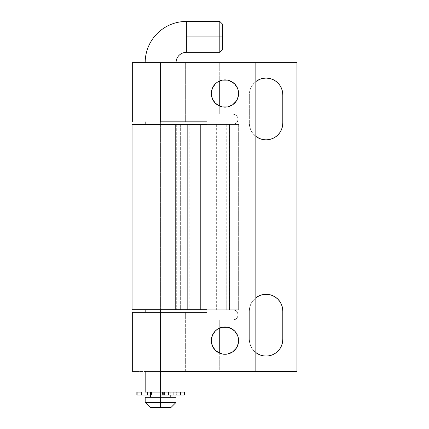 <?xml version="1.0" encoding="UTF-8"?>
<svg xmlns="http://www.w3.org/2000/svg" width="429" height="429" viewBox="0 0 429 429"><rect width="100%" height="100%" fill="white"/><g stroke="black" fill="none" stroke-linecap="round" stroke-linejoin="round"><path stroke-width="0.32" stroke-dasharray="2.15 1.61" d="M189.151 124.41L189.151 309.738L132.046 309.738L189.151 309.738L144.916 309.738L168.94 309.738L168.94 124.41L144.916 124.41L144.916 309.738L144.916 124.41L176.298 124.41L176.298 309.738L176.298 124.41L189.151 124.41L189.151 309.738L144.916 309.738L168.94 309.738L168.94 124.41L180.336 124.41L180.336 309.738L168.94 309.738L180.336 309.738L180.336 124.41L200.793 124.41L200.793 309.738L180.336 309.738L200.793 309.738L200.793 124.41L221.091 124.41L221.091 309.738L200.793 309.738L226.239 309.738L226.104 124.41L221.091 124.41L221.091 309.738L239.109 309.738L229.579 309.738L229.579 124.41L238.647 124.41L238.647 309.738L238.647 124.41L239.109 124.41L221.091 124.41L221.091 309.738L206.95 309.738L226.11 309.738L217.042 309.738L217.042 124.41L226.104 124.41L226.239 309.738L216.645 309.738L232.089 309.738L229.515 309.738L229.579 124.41L232.089 124.41L232.089 309.738L232.861 309.738L229.515 309.738L239.109 309.738L221.091 309.738L221.091 124.41L226.239 124.41L216.645 124.41L239.109 124.41L132.046 124.41L189.151 124.41M232.861 114.114L219.734 114.114L219.734 106.119L219.734 114.114L232.861 114.114A5.148 5.148 0 0 1 238.009 119.262A5.148 5.148 0 0 1 232.861 124.41L235.719 123.541L237.618 121.23L238.009 119.262L237.618 117.294L235.719 114.983L232.861 114.114L219.734 114.114L219.734 62.634L255.856 62.634L219.734 62.634L219.734 80.925L219.734 62.634L296.954 62.634L296.954 371.514L219.734 371.514L219.734 353.223L219.734 371.514L255.856 371.514L219.734 371.514L219.734 320.034L233.864 319.937L236.502 318.527L237.618 316.854L238.009 314.886L237.618 312.918L236.502 311.245L234.829 310.129L232.089 309.738L232.089 124.41L232.861 124.41A5.148 5.148 0 0 0 238.009 119.262A5.148 5.148 0 0 0 232.861 114.114L219.734 114.114L219.734 62.634L296.954 62.634L296.954 371.514L219.734 371.514L219.734 320.034L219.734 328.029L219.734 320.034L232.861 320.034A5.148 5.148 0 0 0 238.009 314.886A5.148 5.148 0 0 0 232.861 309.738A5.148 5.148 0 0 1 238.009 314.886A5.148 5.148 0 0 1 232.861 320.034L235.719 319.165L237.618 316.854L238.009 314.886L237.618 312.918L235.719 310.607L232.861 309.738L216.645 309.738L217.042 309.738L217.042 124.41L232.089 124.41L232.089 309.738L232.089 124.41L234.829 124.019L236.502 122.903L237.618 121.23L238.009 119.262L237.618 117.294L236.502 115.621L234.829 114.505L232.861 114.114M259.663 295.565L256.767 297.115L254.236 299.195L252.155 301.732L250.606 304.622L249.657 307.759L249.335 311.025L249.335 339.339L249.657 342.605L250.606 345.742L252.155 348.632L255.856 352.595A16.731 16.731 0 0 1 249.335 339.339L249.335 311.025L249.335 339.339A16.731 16.731 0 0 0 266.066 356.07A16.731 16.731 0 0 0 282.797 339.339L282.797 311.025A16.731 16.731 0 0 0 266.066 294.294A16.731 16.731 0 0 0 249.335 311.025A16.731 16.731 0 0 1 255.856 297.769L252.155 301.732L250.606 304.622L249.657 307.759L249.335 311.025L249.335 339.339L249.657 342.605L250.606 345.742L252.155 348.632L254.236 351.169L256.767 353.249L259.663 354.799M255.856 81.553L252.155 85.516L250.606 88.406L249.657 91.543L249.335 94.809L249.335 123.123L249.657 126.389L250.606 129.526L252.155 132.416L255.856 136.379A16.731 16.731 0 0 1 249.335 123.123A16.731 16.731 0 0 0 266.066 139.854A16.731 16.731 0 0 0 282.797 123.123L282.797 94.809A16.731 16.731 0 0 0 266.066 78.078A16.731 16.731 0 0 0 249.335 94.809A16.731 16.731 0 0 1 255.856 81.553M259.663 79.349L256.767 80.899L254.236 82.979L252.155 85.516L250.606 88.406L249.657 91.543L249.335 94.809L249.335 123.123L249.335 94.809L249.335 123.123L249.657 126.389L250.606 129.526L252.155 132.416L254.236 134.953L256.767 137.033L259.663 138.583M272.469 354.799L275.359 353.249L277.895 351.169M281.521 345.747L282.475 342.605M282.797 339.339L282.797 311.025M281.526 304.628L279.976 301.732M277.895 299.195L275.359 297.115L272.469 295.565M281.526 88.412L279.976 85.516M277.895 82.979L275.359 80.899L272.469 79.349M272.469 138.583L275.359 137.033L277.895 134.953M281.521 129.531L282.475 126.389M282.797 123.123L282.797 94.809M145.174 62.634L176.062 62.634L160.618 62.634L160.618 121.836L160.618 62.634L176.062 62.634L145.174 62.634L160.618 62.634L160.618 392.106L160.618 62.634L145.174 62.634L160.618 62.634L160.618 121.836L132.304 121.836L160.618 121.836L160.618 62.634L176.062 62.634L173.997 62.634L173.997 121.836L176.062 121.836L160.618 121.836L160.618 62.634L160.618 121.836L145.174 121.836L206.95 121.836L206.95 312.312L160.618 312.312L160.618 371.514L160.618 312.312L160.618 371.514L132.304 371.514L160.618 371.514L160.618 312.312L176.062 312.312L173.997 312.312L173.997 371.514L176.062 371.514L160.618 371.514L160.618 312.312L160.618 371.514L145.174 371.514L255.856 371.514L255.856 62.634L145.174 62.634L145.474 62.634L145.174 62.634L145.174 121.836L145.474 121.836L145.174 121.836L145.174 62.634M145.474 392.106L176.062 392.106L160.618 392.106L160.618 395.061L160.618 392.106L170.785 392.106L150.45 392.106L160.618 392.106L160.618 397.254L160.585 392.106L176.062 392.106L145.174 392.106M160.618 124.41L160.618 309.738L160.618 124.41M186.358 36.894L186.358 21.45L186.358 36.894L219.82 36.894L186.358 36.894L186.358 52.338L186.358 36.894M219.82 21.45L219.82 36.894L219.82 21.45M160.618 397.254L176.062 397.254L160.618 397.254L160.618 402.402L160.618 397.254L145.174 397.254L160.618 397.254M222.394 36.894L219.82 36.894L222.394 36.894L222.394 24.024L222.394 36.894M176.062 402.402L160.618 402.402L176.062 402.402M160.618 407.55L160.618 402.402L160.618 407.55L150.322 407.55L170.914 407.55L160.618 407.55M145.174 402.402L160.618 402.402L145.174 402.402M219.82 52.338L219.82 36.894L219.82 52.338M211.325 340.626A13.642 13.642 0 0 0 224.968 354.268A13.642 13.642 0 0 0 238.61 340.626A13.642 13.642 0 0 0 224.968 326.984A13.642 13.642 0 0 0 211.325 340.626M211.325 93.522A13.642 13.642 0 0 0 224.968 107.164A13.642 13.642 0 0 0 238.61 93.522A13.642 13.642 0 0 0 224.968 79.88A13.642 13.642 0 0 0 211.325 93.522M132.304 312.312L160.618 312.312L145.174 312.312L160.618 312.312L160.618 371.514L173.992 371.514L173.997 312.312L185.349 312.312L185.349 371.514L173.997 371.514L188.932 371.514L145.174 371.514L160.618 371.514L160.618 312.312L188.932 312.312L185.349 312.312L185.349 371.514L188.932 371.514L160.618 371.514L255.856 371.514L255.856 62.634L160.618 62.634L160.618 121.836L173.992 121.836L173.997 62.634L185.349 62.634L185.349 121.836L173.997 121.836L188.932 121.836L145.474 121.836L160.618 121.836L160.618 62.634L188.932 62.634L185.349 62.634L185.349 121.836L188.932 121.836L160.618 121.836L206.95 121.836L206.95 312.312L132.304 312.312M132.304 62.634L188.932 62.634L132.304 62.634M212.366 335.403L215.32 330.979L217.39 329.284M227.633 327.247L230.191 328.024M234.615 330.979L237.575 335.403L238.347 337.966M237.575 345.849L234.615 350.273L232.539 351.973M222.308 354.005L219.75 353.228M215.32 350.273L212.366 345.849L211.588 343.286M212.366 88.299L215.32 83.875L217.39 82.18M227.633 80.143L230.191 80.92M234.615 83.875L237.575 88.299L238.347 90.862M237.575 98.745L234.615 103.169L232.539 104.869M222.308 106.901L219.75 106.124M215.32 103.169L212.366 98.745L211.588 96.182M150.107 392.106L150.107 395.061L151.389 395.061L151.389 392.106L151.517 395.061L151.051 395.061L151.051 392.106L151.517 392.106L141.291 392.106L151.507 392.106L147.404 392.106L147.581 395.061L147.404 392.106L147.093 392.106L178.062 392.106L160.698 392.106L160.698 395.061L168.79 395.061L168.79 392.106L170.19 392.106L170.19 395.061L178.067 395.061L169.911 395.061L169.911 392.106L168.5 392.106L168.5 395.061L164.039 395.061L164.039 392.106L163.331 392.106L163.363 395.061L164.302 395.061L162.414 395.061L162.414 392.106L164.302 392.106L164.243 395.061L164.243 392.106L163.363 392.106L163.363 395.061L164.039 395.061L164.039 392.106L168.5 392.106L168.5 395.061L169.911 395.061L169.911 392.106L172.882 392.106L172.882 395.061L172.882 392.106L175.976 392.106L175.976 395.061L175.976 392.106L178.067 392.106L176.314 392.106L176.314 395.061L176.314 392.106L173.252 392.106L173.252 395.061L173.252 392.106L170.19 392.106L170.19 395.061L168.79 395.061L168.79 392.106L164.473 392.106L164.473 395.061L164.473 392.106L160.698 392.106L160.585 395.061M136.931 395.061L184.373 395.061L140.873 395.061L140.873 392.106L184.373 392.106L140.873 392.106L140.873 395.061L136.862 395.061M151.517 392.106L151.517 395.061L150.45 395.061M147.984 392.106L147.984 395.061L151.051 395.061L151.051 392.106L147.05 392.106L147.404 392.106L147.404 395.061L147.05 395.061L147.984 395.061L147.984 392.106M147.581 392.106L162.414 392.106L162.414 395.061L147.581 395.061L147.581 392.106M151.507 395.061L160.698 395.061M147.404 395.061L147.093 395.061L147.404 395.061M226.239 124.41L226.239 309.738M239.109 309.738L239.109 124.41M229.515 309.738L229.515 124.41M216.645 124.41L216.645 309.738M176.062 371.514L176.062 312.312L176.062 371.514M176.062 309.738L176.062 124.41M176.062 121.836L176.062 62.634L176.062 121.836M170.785 392.106L170.785 395.061M145.174 371.514L145.174 312.312L145.174 371.514M145.174 309.738L145.174 124.41M188.932 121.836L188.932 62.634M188.932 371.514L188.932 312.312M164.302 392.106L164.302 395.061M163.331 392.106L163.331 395.061M178.067 392.106L178.067 395.061M147.05 392.106L147.05 395.061"/><path stroke-width="0.64" d="M132.046 309.738L132.046 124.41L132.046 309.738L175.761 309.738L175.761 124.41L206.95 124.41L200.793 124.41L200.793 309.738L200.793 124.41L187.157 124.41L187.157 309.738L187.157 124.41L132.046 124.41L175.761 124.41L175.761 309.738L132.046 309.738M206.95 309.738L175.761 309.738L206.95 309.738M219.734 106.119L219.734 80.925L219.734 106.119M255.856 62.634L296.954 62.634L296.954 371.514L255.856 371.514L296.954 371.514L296.954 62.634L255.856 62.634L255.856 371.514L255.856 62.634L132.304 62.634L255.856 62.634M219.734 353.223L219.734 328.029L219.734 353.223M255.856 352.595L259.663 354.799L262.8 355.748L266.066 356.07L269.326 355.748L272.469 354.799L275.359 353.249L277.895 351.169L279.976 348.632L281.521 345.742L282.475 342.605L282.797 339.339L282.797 311.025L282.475 307.759L281.521 304.622L279.976 301.732L277.895 299.195L275.359 297.115L272.469 295.565L269.326 294.616L266.066 294.294L262.8 294.616L259.663 295.565L255.856 297.769A16.731 16.731 0 0 1 282.797 311.025L282.797 339.339A16.731 16.731 0 0 1 255.856 352.595M282.797 94.809L282.475 91.543L281.521 88.406L279.976 85.516L277.895 82.979L275.359 80.899L272.469 79.349L269.326 78.4L266.066 78.078L262.8 78.4L259.663 79.349L255.856 81.553A16.731 16.731 0 0 1 282.797 94.809L282.797 123.123L282.797 94.809L282.475 91.543L281.521 88.406M255.856 136.379L259.663 138.583L262.8 139.532L266.066 139.854L269.326 139.532L272.469 138.583L275.359 137.033L277.895 134.953L279.976 132.416L281.521 129.526L282.475 126.389L282.797 123.123A16.731 16.731 0 0 1 255.856 136.379M259.663 354.799L262.8 355.748L266.066 356.07L269.326 355.748L272.469 354.799M277.895 351.169L279.976 348.632L281.521 345.742M282.475 342.605L282.797 339.339M282.797 311.025L282.475 307.759L281.521 304.622M279.976 301.732L277.895 299.195M272.469 295.565L269.326 294.616L266.066 294.294L262.8 294.616L259.663 295.565M279.976 85.516L277.895 82.979M272.469 79.349L269.326 78.4L266.066 78.078L262.8 78.4L259.663 79.349M259.663 138.583L262.8 139.532L266.066 139.854L269.326 139.532L272.469 138.583M277.895 134.953L279.976 132.416L281.521 129.526M282.475 126.389L282.797 123.123M186.358 36.894L186.358 21.45A41.184 41.184 0 0 0 145.174 62.634A41.184 41.184 0 0 1 186.358 21.45L186.358 36.894L219.82 36.894L219.82 21.45L219.82 36.894L222.394 36.894L222.394 24.024L222.394 49.764L222.394 36.894L219.82 36.894L219.82 52.338L219.82 36.894L186.358 36.894L186.358 52.338L186.358 36.894M176.062 62.634A10.296 10.296 0 0 1 186.358 52.338A10.296 10.296 0 0 0 176.062 62.634M160.618 121.836L160.618 62.634L160.618 121.836L206.95 121.836L206.95 312.312L160.618 312.312L160.618 309.738L160.618 312.312L132.304 312.312L206.95 312.312L206.95 121.836L160.618 121.836M145.174 371.514L145.174 392.106L160.618 392.106L160.618 371.514L160.618 392.106L145.474 392.106M160.698 395.061L160.618 402.402L176.062 402.402L160.618 402.402L160.618 407.55L170.914 407.55L160.618 407.55L160.618 402.402L145.174 402.402L160.618 402.402L160.618 397.254L145.174 397.254L176.062 397.254L160.618 397.254L160.618 395.061L162.886 395.061L162.886 392.106L180.362 392.106L180.362 395.061L184.373 395.061L184.373 392.106L180.362 392.106L184.373 392.106M150.322 407.55L160.618 407.55L150.322 407.55L145.174 402.402L145.174 397.254M238.61 340.626A13.642 13.642 0 0 1 224.968 354.268A13.642 13.642 0 0 1 211.325 340.626L212.366 335.403L211.325 340.626A13.642 13.642 0 0 1 224.968 326.984A13.642 13.642 0 0 1 238.61 340.626L237.575 345.849L238.61 340.626L238.347 337.966L238.61 340.626M238.61 93.522A13.642 13.642 0 0 1 224.968 107.164A13.642 13.642 0 0 1 211.325 93.522L212.366 88.299L211.325 93.522A13.642 13.642 0 0 1 224.968 79.88A13.642 13.642 0 0 1 238.61 93.522L237.575 98.745L238.61 93.522L238.347 90.862L238.61 93.522M160.618 371.514L160.618 312.312L160.618 371.514L255.856 371.514L160.618 371.514M217.39 329.284L222.308 327.247L227.633 327.247L222.308 327.247L217.39 329.284L215.32 330.979L212.366 335.403M230.191 328.024L234.615 330.979L232.55 329.284L227.633 327.247M232.55 351.968L227.633 354.005L222.308 354.005L227.633 354.005L232.55 351.968L236.315 348.203L237.575 345.849M219.75 353.228L215.32 350.273L217.39 351.968L222.308 354.005M211.588 343.286L211.325 340.626L212.366 345.849L215.32 350.273M217.39 82.18L222.308 80.143L227.633 80.143L222.308 80.143L217.39 82.18L215.32 83.875L212.366 88.299M230.191 80.92L234.615 83.875L232.55 82.18L227.633 80.143M232.55 104.864L227.633 106.901L222.308 106.901L227.633 106.901L232.55 104.864L236.315 101.099L237.575 98.745M219.75 106.124L215.32 103.169L217.39 104.864L222.308 106.901M211.588 96.182L211.325 93.522L212.366 98.745L215.32 103.169M238.347 337.966L237.575 335.403L234.615 330.979M238.347 90.862L237.575 88.299L234.615 83.875M136.931 395.061L137.897 395.061L137.897 392.106L136.862 392.106L136.862 395.061L141.291 395.061L141.291 392.106L137.897 392.106L141.291 392.106L141.291 395.061L150.107 395.061L137.897 395.061L137.897 392.106L136.931 392.106M160.698 392.106L160.585 395.061L180.362 395.061L180.362 392.106L160.585 392.106M160.618 392.106L162.886 392.106L162.886 395.061L184.373 395.061M150.107 392.106L150.107 395.061L150.107 392.106M150.413 395.061L150.107 395.061M176.062 392.106L176.062 371.514M176.062 312.312L176.062 309.738M176.062 124.41L176.062 121.836M186.358 21.45L219.82 21.45L222.394 24.024M170.785 395.061L170.785 397.254M170.914 407.55L176.062 402.402L176.062 397.254M186.358 52.338L219.82 52.338L222.394 49.764M150.45 392.106L150.45 397.254M145.174 312.312L145.174 309.738M145.174 124.41L145.174 121.836M132.304 371.514L132.304 312.312M132.304 121.836L132.304 62.634"/></g></svg>
